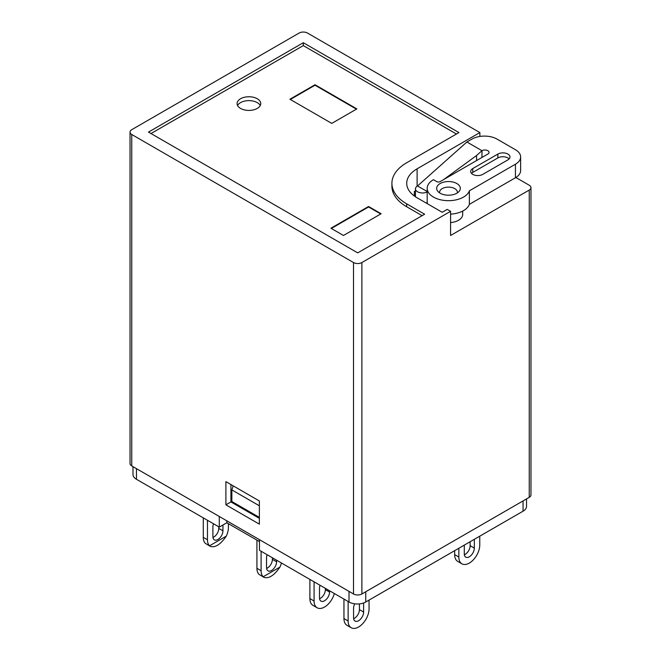 <?xml version="1.0" encoding="UTF-8"?>
<svg xmlns="http://www.w3.org/2000/svg" width="661" height="661" viewBox="0 0 661 661"><rect width="100%" height="100%" fill="white"/><g stroke="black" fill="none" stroke-linecap="round" stroke-linejoin="round"><path stroke-width="0.99" d="M526.536 498.906L526.536 506.343A11.832 6.833 180 0 1 523.066 511.176L523.066 500.906M365.748 591.735L365.748 601.997L523.066 511.176M365.748 601.997A11.832 6.833 180 0 1 349.008 601.997L349.008 591.372M259.476 539.673L259.476 550.307L349.008 601.997M136.463 468.657L136.463 479.283L219.303 527.114L226.839 522.768L259.476 541.607M136.463 479.283A11.832 6.833 180 0 1 132.993 474.458L132.993 466.658M290.336 99.481L315.016 85.228L356.444 109.139M331.756 123.392L356.857 108.9L315.016 84.748L289.915 99.241L331.756 123.392M315.016 84.748L315.016 85.228M331.335 228.475L368.574 206.976L380.711 213.982M368.574 206.496L330.921 228.235L343.472 235.481L381.124 213.743L368.574 206.496L368.574 206.976M415.447 192.012L414.356 191.376L415.447 191.45M479.869 136.447L479.869 132.572L307.489 33.05A5.916 3.412 0 0 0 299.119 33.05L131.754 129.68A5.916 3.412 0 0 0 130.027 132.093A5.916 3.412 0 0 0 131.754 134.505L131.754 465.939A5.916 3.412 180 0 1 130.027 463.526L130.027 132.093M353.511 593.975L353.511 262.541A5.916 3.412 0 0 0 361.881 262.541L361.881 593.975A5.916 3.412 180 0 1 353.511 593.975L131.754 465.939M260.26 105.52A11.832 6.833 0 0 0 248.908 100.621A11.832 6.833 0 0 0 237.555 105.52M240.546 108.421A11.832 6.833 0 0 0 253.436 109.9A11.832 6.833 0 0 0 260.748 103.587A11.832 6.833 0 0 0 248.908 96.754A11.832 6.833 0 0 0 237.076 103.587A11.832 6.833 0 0 0 240.546 108.421M151.005 133.539L303.3 45.609L456.437 134.026M422.131 215.676L406.647 206.736L406.647 203.836L424.643 214.222L357.7 252.874L148.494 132.093L303.3 42.709L458.949 132.572L406.647 162.771A50.294 29.034 0 0 0 391.915 183.304A50.294 29.034 0 0 0 406.647 203.836M391.915 183.304L391.915 186.204A50.294 29.034 0 0 0 406.647 206.736M303.3 45.609L303.3 42.709M529.246 190.071A5.916 3.412 0 0 0 530.973 187.65L530.973 494.932A5.916 3.412 180 0 1 529.246 497.345L529.246 190.071L450.587 235.481L450.587 211.322L447.233 209.397L442.217 212.288L417.108 197.796A35.504 20.499 0 0 1 406.713 183.304A35.504 20.499 0 0 1 417.108 168.811L479.869 132.572M415.447 195.392L414.356 194.755A35.504 20.499 0 0 0 413.53 195.383M414.356 194.755L414.356 191.376M353.511 262.541L131.754 134.505M450.587 211.322L361.881 262.541M225.897 481.646L225.897 504.83L259.368 524.156L259.368 500.964L225.897 481.646M481.976 157.45L481.976 150.7A4.14 2.388 0 0 1 486.496 150.187A4.14 2.388 0 0 1 489.049 152.394A4.14 2.388 0 0 1 488.132 153.897L440.127 181.61A2.363 1.363 180 0 1 436.772 181.61L433.426 179.685A21.301 12.295 0 0 0 427.188 188.377A21.301 12.295 0 0 0 446.365 200.614A21.301 12.295 0 0 0 469.368 190.814L515.44 164.217A17.748 10.246 0 0 0 520.637 156.971A17.748 10.246 0 0 0 515.44 149.725L497.031 139.099A17.748 10.246 0 0 0 471.921 139.099L466.897 141.999L481.96 150.691L481.96 157.458M520.637 156.971L520.637 170.505A17.748 10.246 180 0 1 515.44 177.751L515.44 164.217M443.746 179.519L476.573 155.492L476.573 160.573M476.573 155.492L481.976 150.7M427.188 191.963A7.097 4.098 180 0 1 419.595 192.591A7.097 4.098 180 0 1 415.447 188.864A7.097 4.098 180 0 1 417.529 185.964L466.897 141.999M417.529 185.964L427.188 191.541M440.127 193.21A11.832 6.833 180 0 1 437.871 191.393A11.832 6.833 180 0 1 448.488 181.544A11.832 6.833 180 0 1 459.106 191.393A11.832 6.833 180 0 1 440.127 193.21M457.28 192.954A8.874 5.123 0 0 0 448.488 187.121A8.874 5.123 0 0 0 439.697 192.954M509.144 158.904A7.097 4.098 0 0 0 497.865 157.938L472.755 172.43A7.097 4.098 0 0 0 471.516 173.397M497.865 154.071L472.755 168.572A7.097 4.098 0 0 0 470.682 171.463A7.097 4.098 0 0 0 475.061 175.256A7.097 4.098 0 0 0 482.803 174.364L507.904 159.871A7.097 4.098 0 0 0 509.986 156.971A7.097 4.098 0 0 0 505.599 153.187A7.097 4.098 0 0 0 497.865 154.071L497.865 157.938M450.587 214.147A21.301 12.295 0 0 0 469.368 204.348L515.44 177.751M469.368 204.348L469.368 190.814M427.188 188.377L427.188 201.902A21.301 12.295 0 0 0 427.436 203.753M462.692 211.074L462.692 214.47A14.203 8.196 180 0 1 450.587 222.575M427.221 202.58A7.097 4.098 180 0 1 426.155 203.018M530.973 187.65A5.916 3.412 0 0 0 529.246 185.237L515.844 177.503M226.839 520.835L226.839 522.768M210.363 546.424L209.554 545.788L226.293 536.129C220.609 544.424 215.296 547.853 210.363 546.424L205.373 543.375A14.79 8.543 -60 0 1 203.282 537.335L203.282 517.86M212.966 537.476A7.097 4.098 120 0 0 218.758 528.395L218.758 526.8M343.951 618.547L348.132 620.968A14.79 8.543 120 0 0 351.198 627.735L347.008 625.323A14.79 8.543 -60 0 1 343.951 618.547L343.951 599.081M353.635 618.688A7.097 4.098 120 0 0 359.427 609.607L359.427 603.898M226.293 536.129A14.79 8.543 120 0 0 228.384 527.668L228.384 523.661M203.282 537.335L207.463 539.748A14.79 8.543 120 0 0 209.554 545.788M207.463 539.748L207.463 520.281M222.947 525.016L222.947 530.816A7.097 4.098 -60 0 1 219.849 537.955A7.097 4.098 -60 0 1 214.371 539.863A7.097 4.098 -60 0 1 212.9 536.608L212.9 526.949A7.097 4.098 -60 0 1 213.528 523.785M458.841 557.049A14.79 8.543 120 0 0 461.907 563.816L457.726 561.404A14.79 8.543 -60 0 1 454.661 554.629L458.841 557.049L458.841 548.25M461.907 563.816A14.79 8.543 120 0 0 473.309 559.859A14.79 8.543 120 0 0 479.762 544.97L479.762 536.178M474.325 539.318L474.325 548.109A7.097 4.098 -60 0 1 471.227 555.257A7.097 4.098 -60 0 1 465.757 557.157A7.097 4.098 -60 0 1 464.286 553.91L464.286 545.11M454.661 554.629L454.661 550.671M464.344 554.769A7.097 4.098 120 0 0 470.136 545.689L470.136 541.731M314.074 601.014A14.79 8.543 120 0 0 317.14 607.781L312.95 605.369A14.79 8.543 -60 0 1 309.893 598.593L314.074 601.014L314.074 581.829M317.14 607.781A14.79 8.543 120 0 0 334.334 593.528M329.558 590.769L329.558 592.074A7.097 4.098 -60 0 1 326.46 599.221A7.097 4.098 -60 0 1 320.982 601.122A7.097 4.098 -60 0 1 319.511 597.875L319.511 588.207A7.097 4.098 -60 0 1 320.056 585.282M309.893 598.593L309.893 579.416M319.577 598.734A7.097 4.098 120 0 0 325.369 589.662L325.369 588.356M256.922 568.303L261.103 570.716A14.79 8.543 120 0 0 263.194 576.756L279.934 567.097C274.249 575.392 268.936 578.821 263.995 577.392L259.013 574.343A14.79 8.543 -60 0 1 256.922 568.303L256.922 540.136M266.606 568.443A7.097 4.098 120 0 0 272.398 559.363L272.398 557.768M261.103 570.716L261.103 551.249M279.934 567.097A14.79 8.543 120 0 0 281.429 562.982M276.587 560.189L276.587 561.784A7.097 4.098 -60 0 1 273.489 568.923A7.097 4.098 -60 0 1 268.011 570.831A7.097 4.098 -60 0 1 266.54 567.576L266.54 557.917A7.097 4.098 -60 0 1 267.168 554.753M263.995 577.392L263.194 576.756M348.132 620.968L348.132 601.493M351.198 627.735A14.79 8.543 120 0 0 362.592 623.777A14.79 8.543 120 0 0 369.053 608.888L369.053 600.089M363.616 602.981L363.616 612.028A7.097 4.098 -60 0 1 360.518 619.175A7.097 4.098 -60 0 1 355.04 621.076A7.097 4.098 -60 0 1 353.569 617.82L353.569 608.161A7.097 4.098 -60 0 1 354.709 603.823M259.368 518.191L232.35 502.591A2.363 1.363 -60 0 1 231.854 501.509L231.854 489.917L233.176 485.843M259.368 505.797L231.854 489.917M219.303 516.489L219.303 527.114M529.246 497.345L361.881 593.975M225.897 504.83L230.92 501.93L259.368 518.364M230.92 484.538L230.92 501.93M417.108 186.228L417.108 168.811M472.755 172.43L472.755 168.572M222.947 530.816L218.758 528.395M470.136 545.689L474.325 548.109M329.558 592.074L325.369 589.662M276.587 561.784L272.398 559.363M363.616 612.028L359.427 609.607M231.854 501.509L259.368 517.398M415.447 196.771L415.447 188.864"/></g></svg>
